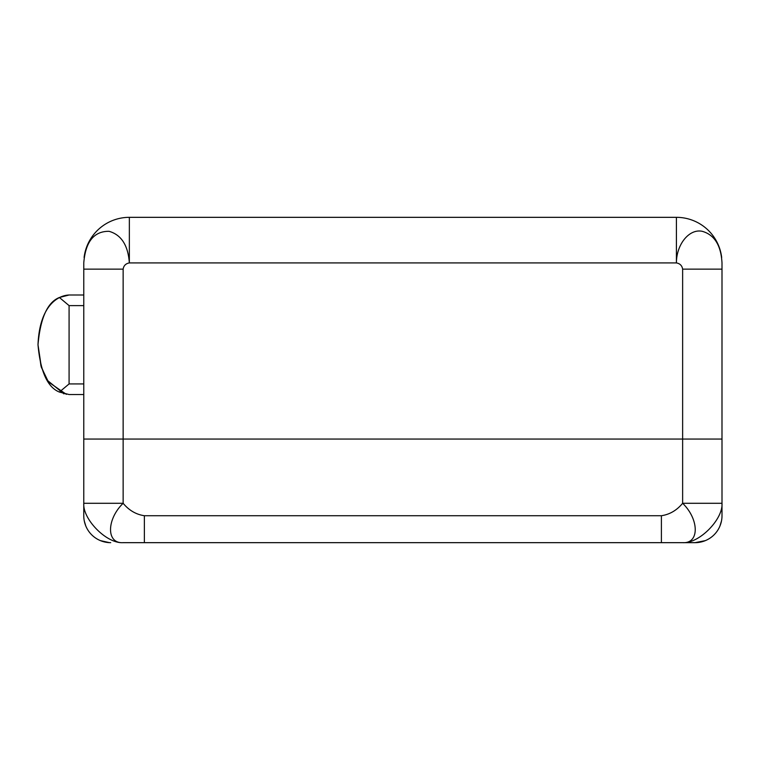 <?xml version="1.0" encoding="UTF-8"?>
<svg xmlns="http://www.w3.org/2000/svg" width="760" height="760" viewBox="0 0 760 760"><rect width="100%" height="100%" fill="white"/><g stroke="black" fill="none" stroke-linecap="round" stroke-linejoin="round"><path stroke-width="1.14" d="M676.409 217.332L129.352 217.332A45.59 45.59 0 0 0 84.094 257.507A45.59 45.59 0 0 1 129.352 217.332L129.352 262.922C128.079 245.309 121.305 234.773 109.022 231.306C93.917 231.201 85.5 241.737 83.771 262.922L83.771 269.135L83.771 262.922C85.5 241.737 93.917 231.201 109.022 231.306C121.305 234.773 128.079 245.309 129.352 262.922L129.352 217.332L676.409 217.332L676.409 262.922L129.352 262.922C125.789 263.549 123.709 265.62 123.139 269.135L123.139 503.291L83.771 503.291L83.771 269.135L123.139 269.135L123.139 439.061L83.771 439.061L83.771 515.726L83.771 503.291L123.139 503.291C128.963 510.331 136.04 514.472 144.362 515.726L661.399 515.726C669.731 514.472 676.808 510.331 682.632 503.291L682.632 439.061L123.139 439.061L123.139 503.291C106.647 519.203 106.029 543.77 123.139 542.668C106.523 543.77 82.593 519.203 83.771 503.291C82.593 519.203 106.523 543.77 123.139 542.668L144.362 542.668L123.139 542.668C106.029 543.77 106.647 519.203 123.139 503.291C128.963 510.331 136.04 514.472 144.362 515.726L661.399 515.726L661.399 542.668L144.362 542.668L144.362 515.726L144.362 542.668L682.632 542.668L661.399 542.668L661.399 515.726C669.731 514.472 676.808 510.331 682.632 503.291L682.632 269.135L722 269.135L721.99 439.061L682.632 439.061L682.632 269.135C682.053 265.62 679.981 263.549 676.409 262.922L676.409 217.332A45.59 45.59 0 0 1 721.677 257.507A45.59 45.59 0 0 0 676.409 217.332M722 269.135L682.632 269.135C682.053 265.62 679.981 263.549 676.409 262.922C676.419 244.397 689.197 228.541 702.202 231.306C714.428 234.773 721.031 245.309 722 262.922L722 269.135L722 262.922C721.031 245.309 714.428 234.773 702.202 231.306C689.197 228.541 676.419 244.397 676.409 262.922L129.352 262.922C125.789 263.549 123.709 265.62 123.139 269.135L83.771 269.135M722 439.061L722 503.291L682.632 503.291L722 503.291L722 515.726L722 503.291C723.178 519.203 699.247 543.77 682.632 542.668C699.741 543.77 699.124 519.203 682.632 503.291C699.124 519.203 699.741 543.77 682.632 542.668L695.058 542.668L682.632 542.668C699.247 543.77 723.178 519.203 722 503.291L722 439.061L83.771 439.061M84.274 520.952L85.785 525.958A26.942 26.942 0 0 1 83.771 515.726A26.942 26.942 0 0 0 110.703 542.668A26.942 26.942 0 0 1 100.396 540.616L109.43 542.64M85.785 525.958A26.942 26.942 0 0 0 100.396 540.616M695.058 542.668A26.942 26.942 0 0 0 722 515.726A26.942 26.942 0 0 1 695.058 542.668L705.365 540.616L695.058 542.668M66.329 394.345L48.421 381.957L41.363 367.298L38 344.774C40.384 371.555 47.509 387.315 59.384 392.055C47.5 387.305 40.375 371.545 38 344.774C40.384 317.993 47.509 302.233 59.384 297.492C47.509 302.233 40.384 317.993 38 344.774C39.501 306.375 57.361 295.44 69.084 295.003L83.771 295.003L69.084 295.003C57.361 295.44 39.501 306.375 38 344.774L40.983 366.044L47.329 380.323L63.897 393.841M66.338 394.345L48.431 381.966L41.372 367.317L38 344.774C39.511 306.346 57.38 295.431 69.084 295.003C57.38 295.431 39.511 306.346 38 344.774C40.375 318.003 47.5 302.242 59.384 297.492L69.084 295.003L59.384 297.492C47.5 302.242 40.375 318.003 38 344.774C40.375 371.545 47.5 387.305 59.384 392.055L69.084 383.933L83.771 383.933L69.084 383.933L69.084 305.615L59.384 297.492L69.084 305.615L69.084 383.933L59.384 392.055C47.509 387.315 40.384 371.555 38 344.774L41.002 366.101L47.376 380.399L64.02 393.87M83.771 305.615L69.084 305.615L83.771 305.615M83.771 394.535L69.084 394.535L59.384 392.055L69.084 394.535L83.771 394.535M719.976 525.958L721.487 520.952"/></g></svg>
